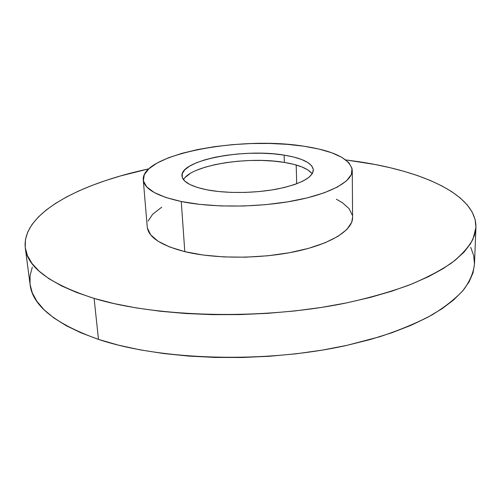 <?xml version="1.0" encoding="UTF-8"?>
<svg xmlns="http://www.w3.org/2000/svg" width="501" height="501" viewBox="0 0 501 501"><rect width="100%" height="100%" fill="white"/><g stroke="black" fill="none" stroke-linecap="round" stroke-linejoin="round"><path stroke-width="0.75" d="M284.123 155.122C302.541 158.141 312.292 163.101 313.375 170.002C312.68 177.661 300.719 183.986 277.491 188.977C255.184 193.286 226.609 193.618 207.101 189.86L197.394 187.48L189.866 184.512L184.781 181.105L182.251 177.41L182.289 173.584L184.794 169.776L189.591 166.132L196.43 162.762L205.015 159.788L215.01 157.283L226.064 155.335L237.812 153.982L249.867 153.275L261.86 153.231L273.402 153.845L284.123 155.122L293.649 157.02L301.64 159.493L307.764 162.474L311.747 165.875L313.35 169.582L312.43 173.459L308.929 177.36L302.886 181.124L294.488 184.581L284.036 187.574L271.943 189.954L258.741 191.595L245.033 192.428L231.449 192.403L218.611 191.532L207.101 189.86C191.019 186.535 182.64 181.901 181.969 175.97C179.965 160.226 243.906 148.139 284.123 155.122L284.355 162.418L284.123 155.122M312.204 173.841C308.134 168.618 298.853 164.81 284.355 162.418C247.951 156.036 190.906 165.211 183.485 179.69M143.28 179.947L147.225 226.865C148.283 237.117 160.808 245.377 184.8 251.652L181.262 201.515C156.888 196.116 144.225 188.902 143.273 179.872C140.931 154.239 240.605 135.846 303.875 146.211C334.136 150.832 350.268 158.886 352.266 170.378C352.504 181.337 330.842 193.68 294.632 200.619C258.478 207.558 211.954 207.84 181.262 201.515L184.8 251.652L169.601 246.968L158.116 241.263L150.676 234.837L147.375 228.005M98.478 339.384L94.1 298.396C50.244 284.211 27.305 267.365 25.282 247.857C21.53 213.294 79.722 183.61 148.81 168.85L120.39 175.976L105.561 180.567L91.545 185.614L78.469 191.094L66.464 196.999L55.68 203.306L46.255 209.988L38.352 217.008L32.139 224.335L27.774 231.919L25.426 239.697L25.25 247.6L27.405 255.554L32.008 263.457L39.172 271.216L48.96 278.713L61.41 285.827L76.484 292.427L94.1 298.396L98.478 339.384L81.068 332.858L66.145 325.65L53.795 317.903L44.057 309.75L36.892 301.32L32.252 292.734L30.06 284.368C32.327 305.535 55.135 323.871 98.478 339.384C160.489 360.357 265.424 363.594 346.93 345.352L379.645 336.778C399.598 330.165 417.039 322.888 431.975 314.947C445.333 306.762 455.904 298.352 463.688 289.716C469.9 281.074 473.495 272.569 474.478 264.196L473 272.907L469.099 281.881L462.68 290.924L453.662 299.93L442.007 308.76L427.748 317.277L410.945 325.343L391.744 332.802L370.358 339.509L347.055 345.327L322.174 350.124L296.104 353.806L269.287 356.28L242.177 357.495L215.255 357.432L188.977 356.111L163.789 353.556L140.092 349.855L118.23 345.089L98.478 339.384M345.753 159.907L359.204 161.767C423.276 171.386 476.62 194.927 475.931 227.391L473.05 239.046C468.729 246.999 461.621 254.946 451.727 262.881C440.191 270.709 425.888 278.155 408.816 285.201C390.254 291.914 369.494 297.813 346.523 302.911C263.639 320.158 156.863 317.571 94.1 298.396L114.103 303.6L136.278 307.927L160.333 311.259L185.915 313.526L212.618 314.647L239.992 314.59L267.565 313.35L294.839 310.952L321.354 307.432L346.654 302.886L370.345 297.4L392.083 291.1L411.584 284.117L428.643 276.59L443.116 268.655L454.921 260.445L464.051 252.097L470.539 243.718L474.46 235.426L475.931 227.31L475.092 219.444L472.092 211.904L467.101 204.74L460.281 197.995L451.808 191.708L441.851 185.896L430.566 180.585L418.097 175.782L404.601 171.499L390.204 167.735L375.03 164.491L345.753 159.907M296.711 183.786L296.197 165.004L296.711 183.786M30.029 284.105L30.098 275.525L32.315 267.096M470.752 247.362L473.683 255.566L474.485 264.102M148.114 221.06L152.642 214.278L161.704 207.176M336.384 199.241L342.296 202.629L349.116 208.66L352.36 215.286M352.585 217.396L351.696 222.3L346.911 229.427L337.968 236.359L325.055 242.778L308.603 248.346L289.284 252.755L267.997 255.76L245.791 257.176L223.797 256.925L203.137 255.04L184.8 251.652C215.004 259.023 260.633 259.017 296.072 251.414C331.574 243.812 352.829 229.978 352.585 217.54L352.266 170.515M303.875 146.211L287.223 144.344L269.45 143.455L251.07 143.549L232.602 144.626L214.566 146.655L197.469 149.592L181.844 153.362L168.198 157.896L157.064 163.069L148.922 168.743L144.25 174.749L143.411 180.874L146.693 186.879L154.195 192.497L165.825 197.469L181.262 201.515L199.912 204.395L220.947 205.936L243.354 206.017L265.993 204.633L287.706 201.847L307.414 197.832L324.191 192.81L337.355 187.067L346.467 180.892L351.351 174.58L352.034 168.399L348.74 162.581L341.807 157.32L331.687 152.767L318.868 149.041L303.875 146.211M311.91 173.446L307.94 169.964L301.827 166.908L293.862 164.366L284.355 162.418L273.665 161.103L262.148 160.452L250.187 160.489L238.163 161.203L226.452 162.568L215.424 164.547L205.46 167.096L196.906 170.133M190.086 173.565L185.314 177.291M30.066 284.38L25.282 247.857M474.478 264.196L475.931 227.391"/></g></svg>

